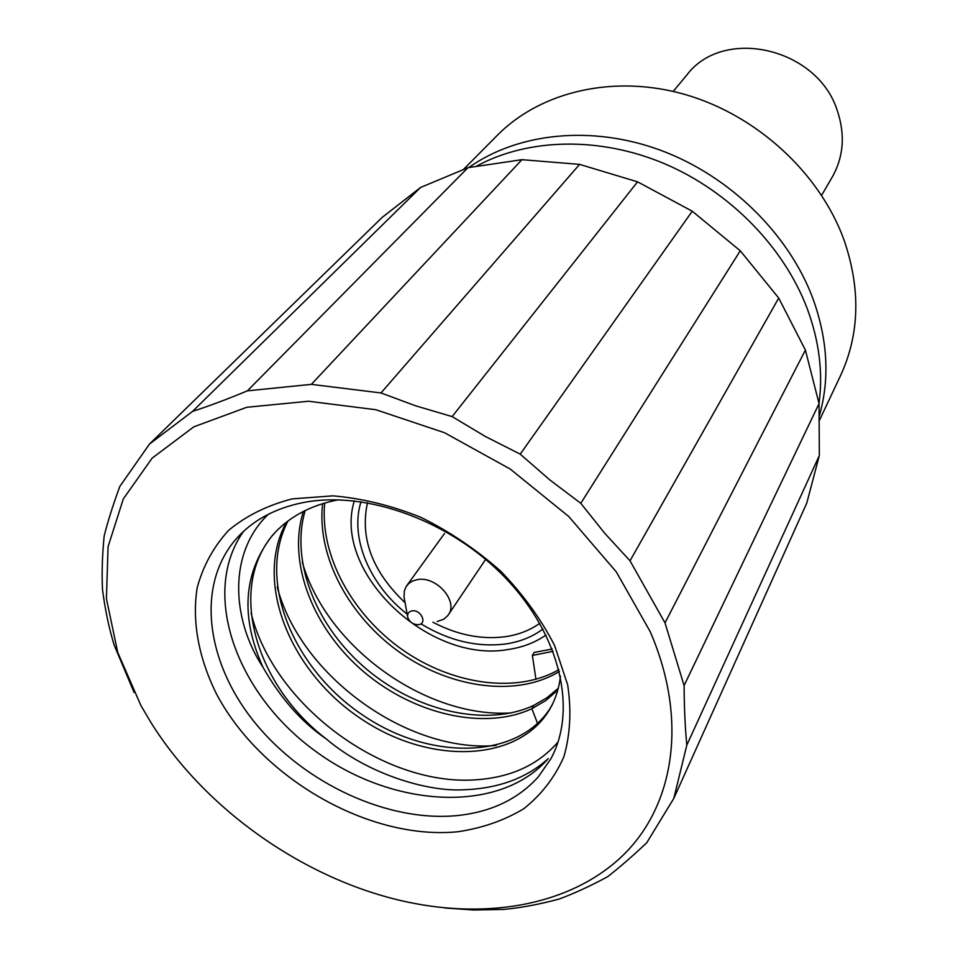 <?xml version="1.0" encoding="UTF-8"?>
<svg xmlns="http://www.w3.org/2000/svg" width="958" height="958" viewBox="0 0 958 958"><rect width="100%" height="100%" fill="white"/><g stroke="black" fill="none" stroke-linecap="round" stroke-linejoin="round"><path stroke-width="1.44" d="M819.485 420.263L840.621 375.44C859.697 334.007 860.811 288.789 843.95 239.763C819.749 173.266 757.143 115.475 685.736 94.686C614.27 73.982 540.791 91.333 497.441 135.186L463.528 169.398M819.401 415.652C829.915 378.554 827.712 339.407 812.791 298.225C788.566 233.692 729.804 176.056 660.888 150.37C591.876 124.839 518.122 132.647 468.809 167.53M819.006 403.426C823.15 372.662 819.222 341.072 807.235 308.644C783.979 247.116 729.661 191.48 664.66 163.77C599.564 136.264 528.145 138.12 476.581 166.117M673.833 798.349L806.768 503.094L819.33 455.541L819.054 403.605L805.403 350.065L665.02 622.892L684.096 685.569C684.216 707.483 685.114 727.338 686.814 745.12L673.833 798.349L646.734 842.777C632.639 856.081 619.634 867.373 607.695 876.666C590.391 886.03 574.249 893.467 559.256 898.999C539.677 904.292 521.296 907.753 504.112 909.393L473.587 910.004L444.907 907.992M819.054 403.605L684.096 685.569M805.403 350.065L778.722 298.058L630.017 560.813L665.02 622.892M778.722 298.058L740.271 250.78L580.788 503.309L604.785 533.331L630.017 560.813M740.271 250.78L692.239 211.203L520.206 454.152L549.772 479.886L580.788 503.309M692.239 211.203L637.549 181.828L452.128 416.598L485.299 436.441L520.206 454.152M637.549 181.828L579.59 164.381L380.997 392.948L415.556 405.785L452.128 416.598M579.59 164.381L521.93 159.687L311.35 384.362L380.997 392.948M521.93 159.687L467.959 167.686L247.38 390.852L311.35 384.362M467.959 167.686L420.586 187.457L192.57 411.377C209.167 406 227.429 399.163 247.38 390.852M420.586 187.457L382.158 217.418L149.508 444.045L192.57 411.377M134.144 692.586L114.242 645.273C109.056 628.52 105.152 610.006 102.53 589.745C101.692 573.555 102.243 555.616 104.171 535.941C107.895 521.152 113.104 504.662 119.81 486.46L149.508 444.045M650.231 631.705L616.281 571.866L568.657 516.422L510.147 469.001L444.452 432.693L375.823 409.725L308.596 401.246L246.805 407.27L193.803 426.837L152.106 458.164L123.295 498.962L108.074 546.671L106.422 598.654L117.714 652.374L140.886 705.495L151.077 722.751C205.934 810.396 305.913 880.39 407.042 901.957C490.963 919.896 573.77 904.029 624.508 853.865C674.719 803.57 687.88 718.883 650.231 631.705M819.33 455.541L686.814 745.12M292.31 498.867L332.893 495.849C361.885 498.292 391.199 505.441 420.837 517.308C449.877 531.714 476.581 549.736 500.926 571.363C523.224 594.547 541.114 619.275 554.622 645.56L567.675 684.85C571.531 710.704 570.25 734.726 563.831 756.928C554.646 777.549 541.294 794.829 523.775 808.744C504.291 820.455 482.269 828.131 457.708 831.772C369.177 840.465 261.462 778.483 216.771 694.502C198.797 658.613 191.78 621.598 197.18 587.781C203.036 566.022 213.514 546.874 228.615 530.337C246.218 515.751 267.45 505.261 292.31 498.867M457.637 815.545C491.37 811.929 518.242 799.056 538.264 776.902L550.742 758.975C577.458 710.62 560.717 635.837 505.956 578.452C451.35 521.02 366.112 489.969 302.728 502.663C274.73 508.399 252.577 520.445 236.255 538.815C195.432 585.458 206.066 663.271 255.642 723.565C305.171 783.979 388.409 822.503 457.637 815.545M302.309 562.31C327.373 648.937 427.927 718.512 511.297 712.92M277.221 587.003C300.704 676.851 408.743 753.407 496.28 745.444M251.092 613.024C273.856 706.573 386.349 788.135 478.641 779.584C512.338 776.77 538.827 764.233 558.083 741.947M243.536 531.367C200.174 592.451 235.74 692.586 313.697 749.875C391.044 807.965 499.106 814.887 548.251 758.604C526.313 778.387 497.705 788.793 462.451 789.823C427.687 791.571 368.375 774.663 326.187 738.881C256.037 685.449 226.902 588.859 273.246 534.468M552.215 649.045L534.169 652.446L532.373 655.452L535.953 679.33M324.714 503.01C319.565 555.544 352.364 614.832 402.803 650.039C453.242 685.245 517.464 693.76 558.933 669.63M305.171 510.53C289.867 562.741 317.182 628.256 367.704 670.145C418.179 712.081 487.382 727.122 533.762 705.387L546.91 697.783L558.286 688.251M545.988 635.034C535.187 642.555 522.661 647.369 508.435 649.464C428.933 664.134 332.031 571.974 354.328 500.866M542.923 629.047C532.409 636.854 520.05 641.824 505.848 643.944C477.527 647.512 449.41 640.926 421.496 624.173M361.01 501.693C349.586 537.785 369.608 584.955 407.162 614.126M539.749 623.335C530.014 630.256 518.685 634.687 505.752 636.651C481.682 639.848 457.409 635.034 432.932 622.233M367.465 502.722C359.825 538.264 372.363 571.603 405.078 602.738M485.658 559.364L447.733 615.683L443.65 619.263L437.231 621.503M407.605 616.557L404.048 597.109L404.3 591.038L406.12 586.607L408.97 583.314L412.694 580.991L417.185 579.662C436.13 575.471 458.87 601.408 448.26 614.952M411.94 610.893C408.551 611.683 407.15 613.815 407.737 617.287C409.581 622.161 413.114 624.628 418.323 624.7L418.598 624.664C427.723 623.61 420.766 609.132 411.94 610.893M532.373 655.452L553.089 651.308M322.642 503.633C316.427 556.849 349.634 617.563 401.091 653.308C452.523 689.065 518.086 697.065 559.388 671.414M303.351 511.452C286.945 563.651 313.841 629.933 364.555 672.468C415.221 715.075 485.107 730.559 531.858 708.68L545.832 700.526L557.772 690.155M288.011 520.984C256.421 581.171 293.831 669.486 363.298 715.482C432.274 762.281 521.607 758.987 552.215 704.908M286.43 522.194C253.427 582.093 290.262 671.342 360.028 718.093C429.268 765.67 519.487 762.76 550.275 708.345C555.724 698.681 559.125 687.94 560.466 676.109M338.414 499.801C310.404 505.153 288.262 517.176 272 535.893C243.356 573.04 240.326 616.784 262.923 667.139C280.622 698.346 301.71 722.26 326.187 738.881M268.42 514.218C228.255 552.203 231.106 618.724 262.923 667.139M673.199 91.405L686.754 75.119C723.039 26.297 817.653 47.601 837.364 110.829C845.315 134.671 843.627 156.729 832.286 177.002L821.629 195.312M533.762 705.387L531.858 708.68L537.606 723.541M406.647 585.817L444.5 533.486M552.095 704.837L550.143 708.297M274.766 532.876L272.12 535.965"/></g></svg>
